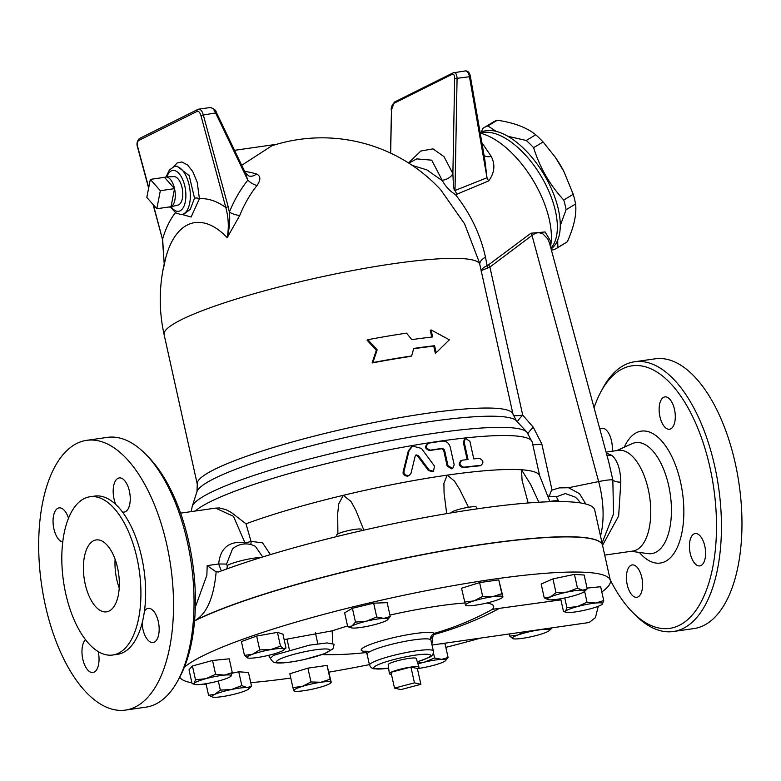 <?xml version="1.0" encoding="UTF-8"?>
<svg xmlns="http://www.w3.org/2000/svg" width="781" height="781" viewBox="0 0 781 781"><rect width="100%" height="100%" fill="white"/><g stroke="black" fill="none" stroke-linecap="round" stroke-linejoin="round"><path stroke-width="1.17" d="M528.024 433.435A18.168 2.597 139 0 1 533.257 427.178L522.723 415.121A18.168 2.636 -41.3 0 0 517.334 421.799M532.72 444.399A18.168 2.499 167.5 0 0 541.838 444.077L552.04 490.117C551.22 490.653 550.341 492.733 549.394 496.365L547.637 495.837M487.656 268.088A4.54 2.841 68 0 1 487.149 265.618C482.765 267.824 480.813 269.767 481.262 271.437C481.008 270.734 483.146 269.611 487.656 268.088L489.902 267.063A4.54 2.236 53.3 0 1 488.789 264.661L487.149 265.618L485.46 257.134C480.422 234.427 470.416 213.574 455.43 194.557L457.041 194.147A10.905 5.418 67.6 0 1 455.011 190.486C453.595 192.165 453.117 179.601 452.892 173.665L444.018 156.649L432.996 148.868L420.793 151.036L408.531 162.956M440.66 189.724L464.558 223.805L479.309 262.299M479.807 264.476A18.168 7.732 167.7 0 1 485.46 257.134M416.79 158.894L431.708 160.164L442.466 180.831C445.658 186.61 449.973 191.179 455.43 194.557M442.466 180.831L426.904 169.897L412.261 165.396M558.854 501.578L556.355 496.804L549.394 496.365M556.355 496.794L565.346 493.582L574.992 496.999A19.984 19.984 0 0 1 580.224 502.876M585.838 504.018L579.531 493.69L568.519 487.744L559.294 487.891L552.05 490.107M215.507 508.128L219.441 507.972L225.934 509.632L231.127 512.336L245.976 523.807A174.417 23.977 -12.5 0 1 343.279 495.32A174.417 23.977 -12.5 0 1 447.23 475.141A174.417 23.977 -12.5 0 1 521.474 469.762A174.417 23.977 -12.5 0 1 539.603 475.609L549.863 501.441M528.19 502.964L522.098 480.481L521.474 469.762L530.689 484.532L538.861 502.232M163.307 269.494A100.856 48.939 78.4 0 1 165.826 257.457A100.856 48.939 78.4 0 1 227.203 237.668L239.787 215.41A141.478 122.685 -116.5 0 1 257.056 185.439C260.942 179.757 260.737 175.94 256.441 173.987A155.683 77.524 -115.3 0 0 244.658 171.459M163.785 266.926L165.826 257.457A161.696 161.696 0 0 0 164.088 334.522A161.696 22.229 -12.5 0 1 317.145 277.831A161.696 22.229 -12.5 0 1 479.817 264.525A161.696 161.696 0 0 0 479.3 262.26M440.914 189.998A161.696 161.696 0 0 0 271.886 145.774L241.7 165.289M372.107 362.96L376.315 350.288L367.041 340.125L367.89 339.706L377.155 349.868L372.947 362.54L372.107 362.96A161.696 22.229 167.5 0 1 410.816 356.39L411.626 355.99L413.735 348.424A163.512 22.473 -12.5 0 1 434.578 345.739L433.758 346.149A161.696 22.229 167.5 0 0 413.657 348.726M431.747 337.06L430.253 330.334L431.073 329.924L432.635 336.953A163.512 22.473 167.5 0 0 411.792 339.637L406.559 333.145A163.512 22.473 167.5 0 0 367.89 339.706M434.578 345.739L436.14 352.768L435.32 353.178L433.758 346.149M433.523 471.334L434.48 466.101L421.447 448.401L412.632 446.088L409.127 450.52L403.982 471.324L403.962 472.935L405.544 475.209L409.254 475.473L411.05 473.237L415.199 456.016L416.068 454.913L418.274 455.489L429.228 470.123L433.523 471.334L432.713 471.744L428.408 470.533L417.454 455.899L415.687 455.177M409.254 475.473L407.477 476.205L404.704 475.629L403.123 473.354L403.094 471.958L408.297 450.93L411.812 446.498M480.11 465.788L480.94 465.378C483.956 462.713 483.439 460.37 479.388 458.349A176.233 24.221 167.5 0 0 473.784 458.896L469.889 441.324L465.496 438.336L464.158 441.939L468.044 459.511A176.233 24.221 167.5 0 0 462.167 460.204C458.837 463.016 459.355 465.359 463.729 467.223A176.233 24.221 -12.5 0 1 480.94 465.378L480.11 465.788A174.417 23.977 167.5 0 0 462.918 467.634C458.545 465.759 458.027 463.426 461.356 460.605M467.165 459.609L463.338 442.349L464.675 438.746L465.496 438.336M452.697 468.512L454.181 464.832L450.286 447.259C448.997 443.032 446.4 440.982 442.524 441.089A176.233 24.221 167.5 0 0 428.886 443.12C425.157 446.136 425.674 448.479 430.438 450.149A176.233 24.221 -12.5 0 1 442.505 448.333L444.467 449.866L447.972 465.681L452.697 468.512L451.887 468.912L447.162 466.091L443.657 450.276L441.695 448.743A174.417 23.977 167.5 0 0 429.628 450.549C424.864 448.88 424.347 446.537 428.076 443.52M557.712 240.089L557.849 247.489A70.407 34.979 58.9 0 1 556.677 248.27L566.147 242.559A70.407 34.979 -121.1 0 0 567.328 241.788C574.006 226.822 576.759 214.228 575.587 203.997A70.407 34.979 -121.1 0 0 573.234 194.303L563.843 171.41L555.262 157.176L543.098 141.966A70.407 34.979 -121.1 0 0 535.727 134.771C526.853 127.557 514.054 122.705 497.331 120.225A70.407 34.979 -121.1 0 0 493.485 121.953L484.015 127.664A70.407 34.979 58.9 0 1 487.852 125.936L496.14 131.345M555.262 157.176L555.467 157.469A61.777 30.693 58.9 0 1 563.716 171.166L563.843 171.41M556.677 248.27A70.407 34.979 58.9 0 1 555.457 248.934A70.407 34.979 58.9 0 1 552.831 249.998L551.298 249.744M507.943 136.304L526.257 140.482A70.407 34.979 58.9 0 1 533.628 147.677C539.739 167.485 549.785 184.931 563.765 200.014A70.407 34.979 58.9 0 1 566.108 209.708L560.26 225.582M481.291 132.087L482.834 128.435A70.407 34.979 58.9 0 1 484.015 127.664M480.139 132.663A68.132 33.847 58.9 0 1 480.715 132.36A68.132 33.847 58.9 0 1 538.89 166.499L539.232 166.978A63.593 31.591 58.9 0 1 547.725 181.075L547.989 181.602A68.132 33.847 58.9 0 1 551.074 248.914M487.852 125.936L497.331 120.225M557.849 247.489L567.328 241.788M566.108 209.708L575.587 203.997M563.765 200.014L573.234 194.303M533.628 147.677L543.098 141.966M526.257 140.482L535.727 134.771M160.339 190.691L156.825 208.732L146.808 197.427L150.323 179.386L160.339 190.691L174.544 188.651L171.039 206.692L156.825 208.732M164.527 177.346L174.544 188.651A15.171 7.263 -98.2 0 0 165.972 176.975A15.171 7.263 -98.2 0 0 164.527 177.346L150.323 179.386M168.784 207.014A15.171 7.263 -98.2 0 0 170.278 206.975A15.171 7.263 -98.2 0 0 171.039 206.692A15.171 7.263 -98.2 0 0 174.544 188.651M165.972 176.975L173.968 176.623A14.38 6.883 81.8 0 1 182.364 189.139A14.38 6.883 81.8 0 1 178.761 204.788A14.38 6.883 81.8 0 1 178.039 205.052L170.278 206.975M414.447 682.858L420.871 684.341L400.917 689.603L394.503 688.12L414.447 682.858L410.943 667.052L417.366 668.526L420.871 684.341M417.366 668.526A15.171 2.089 167.5 0 0 418.987 667.111L416.263 658.5A14.38 1.972 -12.5 0 0 401.805 659.701A14.38 1.972 -12.5 0 0 388.186 664.719L389.358 673.681A15.171 2.089 167.5 0 1 390.988 672.304L410.943 667.052A15.171 2.089 167.5 0 0 390.988 672.304L394.503 688.12M418.987 667.111A15.171 2.089 167.5 0 0 410.943 667.052M389.358 673.681A15.171 2.089 167.5 0 0 391.427 674.276M558.405 501.587L558.337 501.236A12.721 1.747 167.5 0 0 547.911 501.792M476.732 508.9L476.351 507.181A12.721 1.747 167.5 0 0 466.667 507.591A12.721 1.747 167.5 0 0 452.882 511.516A12.721 1.747 167.5 0 0 451.516 512.687L451.545 512.814M361.828 530.611L361.574 529.459A12.721 1.747 167.5 0 0 348.775 530.504A12.721 1.747 167.5 0 0 336.738 534.965L337.08 536.488M417.708 663.089L424.317 662.171A19.076 2.626 167.5 0 0 417.962 663.879M434.578 657.983L441.695 659.369A19.076 2.626 167.5 0 0 424.317 662.171L434.578 657.983L433.416 652.701M417.386 668.614A19.076 2.626 167.5 0 0 430.048 666.232A19.076 2.626 167.5 0 0 444.555 661.4A19.076 2.626 167.5 0 0 445.395 660.814A19.076 2.626 167.5 0 0 441.695 659.369L448.079 657.465L445.473 660.746M512.971 638.721L509.778 636.154L517.774 635.051A19.076 2.626 167.5 0 0 512.902 638.702A19.076 2.626 167.5 0 0 512.971 638.721A19.076 2.626 167.5 0 0 526.043 637.755A19.076 2.626 167.5 0 0 544.054 633.147A19.076 2.626 167.5 0 0 549.121 630.706A19.076 2.626 167.5 0 0 548.926 629.496A19.076 2.626 167.5 0 0 535.786 630.452A19.076 2.626 167.5 0 0 517.774 635.051L523.407 631.936M530.348 630.941L538.958 629.711M547.325 628.51L548.926 629.496L551.308 628.754L549.121 630.706M560.67 598.754L563.491 611.494L565.571 611.24A19.076 2.626 167.5 0 0 566.03 612.294A19.076 2.626 167.5 0 0 572.2 612.304A19.076 2.626 167.5 0 0 590.602 608.741A19.076 2.626 167.5 0 0 602.18 604.279A19.076 2.626 167.5 0 0 602.366 604.094L602.18 604.279M563.491 611.494L566.03 612.294M566.918 607.686L577.335 606.603A19.076 2.626 167.5 0 0 565.571 611.24L566.918 607.686L564.761 597.973M587.029 602.219L595.737 603.03A19.076 2.626 167.5 0 0 577.335 606.603L587.029 602.219L584.618 591.334M603.713 600.55L602.366 604.094A19.076 2.626 167.5 0 0 595.737 603.03L603.713 600.55L600.648 586.736L587.039 588.093M548.018 599.583L544.24 597.855L550.498 596.928A19.076 2.626 167.5 0 0 548.155 599.623A19.076 2.626 167.5 0 0 549.463 599.828A19.076 2.626 167.5 0 0 565.063 597.904A19.076 2.626 167.5 0 0 581.689 593.082A19.076 2.626 167.5 0 0 584.305 591.607A19.076 2.626 167.5 0 0 582.714 590.182L587.214 588.854L584.305 591.607M556.013 592.701L567.113 592.096A19.076 2.626 167.5 0 0 550.498 596.928L556.013 592.701L552.948 578.887L574.435 574.386L584.149 575.041L587.214 588.854M577.491 588.2L582.714 590.182A19.076 2.626 167.5 0 0 567.113 592.096L577.491 588.2L574.435 574.386M465.671 604.904L465.496 605.119A19.076 2.626 167.5 0 0 466.169 605.568A19.076 2.626 167.5 0 0 475.6 605.177A19.076 2.626 167.5 0 0 494.217 600.999A19.076 2.626 167.5 0 0 502.32 597.553A19.076 2.626 167.5 0 0 502.72 596.762L502.72 596.762A19.076 2.626 167.5 0 0 492.616 596.704L501.822 593.687L502.72 596.762M464.597 602.044L473.999 600.882A19.076 2.626 167.5 0 0 465.496 605.119L461.532 588.23L479.612 582.616L498.756 579.873L501.822 593.687M482.678 596.43L492.616 596.704A19.076 2.626 167.5 0 0 473.999 600.882L482.678 596.43L479.612 582.616M351.391 627.846L347.711 626.665L351.958 626.03A19.076 2.626 167.5 0 0 351.391 627.846A19.076 2.626 167.5 0 0 354.818 628.061A19.076 2.626 167.5 0 0 372.195 625.249A19.076 2.626 167.5 0 0 386.712 620.417A19.076 2.626 167.5 0 0 387.552 619.831A19.076 2.626 167.5 0 0 383.842 618.386L390.227 616.473L387.62 619.763M366.465 621.188L376.735 616.99L383.842 618.386A19.076 2.626 167.5 0 0 366.465 621.188A19.076 2.626 167.5 0 0 351.958 626.03L355.472 622.096L366.465 621.188M283.62 648.718L286.002 647.976L283.815 649.929A19.076 2.626 167.5 0 0 283.62 648.718A19.076 2.626 167.5 0 0 270.48 649.675L280.496 646.18L283.62 648.718M247.665 657.944L247.597 657.924A19.076 2.626 167.5 0 0 247.665 657.944L247.655 657.944A19.076 2.626 167.5 0 0 260.737 656.977A19.076 2.626 167.5 0 0 278.749 652.369A19.076 2.626 167.5 0 0 283.815 649.929M252.468 654.273L259.722 649.88L270.48 649.675A19.076 2.626 167.5 0 0 252.468 654.273A19.076 2.626 167.5 0 0 247.597 657.924L244.473 655.376L252.468 654.273M224.313 675.116L232.289 672.636L230.942 676.19A19.076 2.626 167.5 0 0 224.313 675.116A19.076 2.626 167.5 0 0 205.911 678.689L215.605 674.306L224.313 675.116M195.494 679.782L192.429 665.968L189.012 669.766L192.067 683.58L194.147 683.326L195.494 679.782L205.911 678.689A19.076 2.626 167.5 0 0 194.147 683.326A19.076 2.626 167.5 0 0 194.606 684.381A19.076 2.626 167.5 0 0 200.776 684.4A19.076 2.626 167.5 0 0 219.178 680.827A19.076 2.626 167.5 0 0 230.756 676.366M192.067 683.58L194.606 684.381M231.449 689.516L241.827 685.62L247.05 687.592A19.076 2.626 167.5 0 0 231.449 689.516A19.076 2.626 167.5 0 0 214.824 694.348L220.34 690.121L231.449 689.516M251.541 686.274L248.641 689.027A19.076 2.626 167.5 0 0 247.05 687.592L251.541 686.274L248.475 672.461L238.761 671.806L241.827 685.62M212.344 697.003L208.576 695.275L214.824 694.348A19.076 2.626 167.5 0 0 212.481 697.043A19.076 2.626 167.5 0 0 213.799 697.248A19.076 2.626 167.5 0 0 229.399 695.324A19.076 2.626 167.5 0 0 246.025 690.502A19.076 2.626 167.5 0 0 248.641 689.027M551.142 627.963L551.308 628.754M509.29 633.967L509.778 636.154M498.756 579.873L502.886 596.547M347.711 626.665L344.646 612.86L352.407 608.282L373.669 603.186L376.735 616.99M352.407 608.282L355.472 622.096M373.669 603.186L387.161 602.659L390.227 616.473M244.473 655.376L241.407 641.562L256.666 636.066L259.722 649.88M256.666 636.066L277.431 632.366L280.496 646.18M277.431 632.366L282.947 634.162L286.002 647.976M192.429 665.968L212.539 660.492L215.605 674.306M212.539 660.492L229.224 658.822L232.289 672.636M206.008 683.687L208.576 695.275M218.329 681.052L220.34 690.121M232.162 673.193L238.761 671.806M440.582 643.817L445.014 643.651L448.079 657.465M552.948 578.887L541.184 584.042L544.24 597.855M302.296 686.421L310.975 681.969L320.913 682.243A19.076 2.626 167.5 0 0 302.296 686.421A19.076 2.626 167.5 0 0 293.793 690.658L292.895 687.583L302.296 686.421M330.119 679.226L331.017 682.301A19.076 2.626 167.5 0 0 320.913 682.243L330.119 679.226L327.054 665.412L331.183 682.086M293.968 690.443L293.793 690.658A19.076 2.626 167.5 0 0 294.466 691.107A19.076 2.626 167.5 0 0 303.897 690.716A19.076 2.626 167.5 0 0 322.514 686.538A19.076 2.626 167.5 0 0 330.617 683.092A19.076 2.626 167.5 0 0 331.017 682.301M310.975 681.969L307.909 668.155L289.829 673.769L292.895 687.583M307.909 668.155L327.054 665.412M194.576 620.739A220.75 30.342 -12.5 0 1 195.152 620.446A220.75 30.342 -12.5 0 1 434.421 552.333A220.75 30.342 -12.5 0 1 602.512 545.158A220.75 30.342 -12.5 0 1 602.532 545.245M602.512 545.158L594.722 510.022A220.75 30.342 167.5 0 0 453.283 512.531A220.75 30.342 167.5 0 0 218.797 571.897L216.093 571.848L216.054 572.942C213.633 597.895 206.662 613.739 195.152 620.446L194.576 620.719M431.883 644.305L432.859 636.652A3.632 2.851 -16.1 0 0 430.878 639.903L433.377 651.042A32.704 4.491 167.5 0 0 400.477 653.736A32.704 4.491 167.5 0 0 369.52 665.197L371.209 667.745L374.031 668.878L388.645 668.224M432.859 636.652L433.777 634.582A3.632 1.367 74.2 0 1 434.226 633.381C431.024 635.549 429.911 637.726 430.878 639.903A32.704 4.491 -12.5 0 0 397.334 642.948A32.704 4.491 -12.5 0 0 367.099 654.253L364.688 651.198L370.35 651.383M486.758 603.03A101.237 13.912 -12.5 0 1 492.44 609.317L560.924 599.867M492.44 609.317C474.018 619.489 454.61 627.504 434.226 633.381A37.517 5.155 167.5 0 0 382.866 640.381A37.517 5.155 167.5 0 0 370.292 651.413M433.777 634.582C456.651 628.295 478.265 619.704 498.62 608.809M332.794 643.261L332.15 630.853A101.237 13.912 -12.5 0 1 347.565 626.011M389.924 615.086A101.237 13.912 -12.5 0 1 464.851 602.981M480.852 638.038A220.75 30.342 -12.5 0 1 445.834 647.351M369.393 664.621A220.75 30.342 -12.5 0 1 328.977 672.138M290.786 678.064A220.75 30.342 -12.5 0 1 250.74 682.672M206.135 684.283A220.75 30.342 -12.5 0 1 203.089 684.127M191.911 682.848A220.75 30.342 -12.5 0 1 179.737 677.147M184.345 667.257A220.75 30.342 -12.5 0 1 202.982 655.767A220.75 30.342 -12.5 0 1 442.251 587.644A220.75 30.342 -12.5 0 1 610.342 580.468A220.75 30.342 -12.5 0 1 601.809 591.978M432.049 645.038L589.138 622.516L595.444 617.625L598.266 606.281M194.557 620.944A220.75 30.342 -12.5 0 1 195.191 620.622A220.75 30.342 -12.5 0 1 434.461 552.509A220.75 30.342 -12.5 0 1 602.551 545.333L610.342 580.468M218.016 572.102L218.797 571.897M273.77 655.279L309.422 645.155L327.014 642.929L334.073 644.208C333.448 647.791 332.862 649.47 332.296 649.245L324.154 653.834L304.356 659.525C281.668 664.406 275.176 662.942 274.307 662.268C273.662 662.678 272.325 661.37 270.294 658.344L273.77 655.279M428.886 443.12L427.197 443.803M377.155 349.868L376.315 350.288M372.947 362.54A163.512 22.473 -12.5 0 1 411.626 355.99M436.14 352.768L449.368 339.803L431.073 329.924M462.167 460.204L460.565 460.839M180.606 513.137L215.595 508.119L233.48 516.329L244.814 542.502A5.447 1.533 171.9 0 0 251.023 541.36L245.986 523.797M270.421 554.617L262.553 542.854L251.023 541.36A5.447 3.671 -111.3 0 1 250.564 544.494M226.5 569.056A5.447 5.018 58.4 0 0 227.164 565.542L226.539 564.067L232.494 548.965A19.984 19.984 0 0 1 255.377 546.368L262.728 556.97M226.539 564.067L218.651 563.97C220.262 548.077 228.989 540.921 244.814 542.502A5.447 2.011 -76.2 0 0 244.795 543.937M337.89 533.911L337.704 513.566L338.739 503.891L343.279 495.32L351.011 501.48L355.882 510.374L363.858 530.153M216.093 571.848L207.19 565.61L218.651 563.97L221.345 570.94M207.19 565.61L206.867 575.246L195.318 607.149M442.29 180.245A10.905 7.654 160.5 0 0 452.892 173.665L454.649 78.481L457.08 78.305C456.797 74.527 455.792 72.604 454.064 72.555L453.556 72.711A1.816 1.572 -116.5 0 0 453.136 72.848L394.825 101.891M457.041 194.147L488.633 180.948A10.905 5.408 69.1 0 1 486.993 177.756L455.011 190.486L457.08 78.305L470.416 76.626L484.816 159.627L486.993 177.756L469.44 76.538C468.61 72.828 467.263 70.954 465.417 70.925L465.388 70.925C468.044 70.827 469.713 72.721 470.416 76.636M488.633 180.948C494.578 172.904 495.447 164.732 491.239 156.415A10.905 6.804 -30 0 1 484.083 155.419M482.834 149.503L484.816 159.627M491.239 156.415L481.877 142.689M390.676 153.154L391.476 109.945L390.49 153.066M480.227 133.17A75.327 37.429 58.9 0 1 499.762 142.738A75.327 37.429 58.9 0 1 550.703 227.3A75.327 37.429 58.9 0 1 551.191 242.1L545.089 231.967L530.943 233.216L488.789 264.661M243.487 169.565L245.293 172.796L248.797 175.93A10.905 8.591 107.4 0 0 248.797 175.94A10.905 8.591 107.4 0 0 256.441 173.987M216.435 112.562C215.946 110.111 213.818 108.442 210.06 107.544L210.089 107.544C212.129 107.544 213.965 109.35 215.615 112.942L216.444 112.562L245.293 172.796L247.821 180.167A10.905 5.028 -141.6 0 0 257.056 185.439M197.046 111.41A1.816 1.572 -116.5 0 1 197.788 109.467L139.477 138.51A1.816 1.572 63.5 0 0 138.725 140.463L197.046 111.41C198.599 110.99 199.887 112.337 200.893 115.432L215.615 112.942L247.821 180.167A151.016 130.954 63.5 0 0 229.38 212.159A10.905 4.296 -158.2 0 0 239.787 215.41M228.169 206.76L229.38 212.159C230.2 220.008 229.477 228.511 227.203 237.668C229.028 227.788 228.56 217.723 225.797 207.482L228.169 206.76L203.255 114.709C202.162 111.039 200.649 109.194 198.735 109.164L198.208 109.33A1.816 1.572 -116.5 0 0 197.788 109.467L198.725 109.174M153.056 204.476L162.428 239.113L153.398 204.866M162.428 239.113L164.215 263.949L162.624 238.957A123.525 59.942 -101.6 0 1 175.461 212.666M139.477 138.51C137.046 141.068 136.402 143.919 137.524 147.062L137.71 146.906C137.007 143.655 137.339 141.507 138.725 140.463M182.002 214.463L191.12 217.02L199.419 198.735L197.193 182.158L192.741 171.537L187.674 165.045L181.885 161.96L177.102 162.995L173.694 166.822M177.121 166.197L189.197 175.647L194.518 198.13A3.632 1.367 -178.5 0 1 199.419 198.735A123.525 59.942 -101.6 0 1 225.797 207.482L200.893 115.432M194.518 198.13L190.31 209.318L183.76 214.209L181.778 214.502A24.24 11.598 81.8 0 1 180.762 214.55L175.774 212.871L170.365 206.945M173.138 167.066A24.24 11.598 81.8 0 1 173.909 166.753A24.24 11.598 81.8 0 1 174.895 166.509A24.24 11.598 81.8 0 1 189.822 188.856A24.24 11.598 81.8 0 1 181.778 214.502M602.551 545.304L618.65 515.977L620.807 482.18A14.536 5.76 -11 0 1 612.841 479.944L613.515 513.937L602.063 543.098M620.807 482.18C620.505 469.274 617.498 460.321 611.777 455.333A14.536 11.559 -58.3 0 1 606.837 454.962M530.943 233.216A4.54 2.236 -127.2 0 0 532.007 235.413L535.746 233.129L538.783 232.631L542.902 233.861L547.784 238.947L549.512 243.125L608.76 462.059L612.841 479.944A29.073 3.261 164.9 0 0 598.637 481.584A63.593 30.859 78.4 0 1 600.491 536.049M611.777 455.333L606.31 453.029M604.719 555.096L632.815 551.064A50.872 24.348 -98.2 0 0 636.505 549.902A50.872 24.348 -98.2 0 0 649.06 493.309A50.872 24.348 -98.2 0 0 618.376 450.354L606.066 452.121M594.058 407.731A132.633 63.486 81.8 0 1 600.814 391.945A132.633 63.486 81.8 0 1 702.773 441.577A132.633 63.486 81.8 0 1 679.294 625.347A132.633 63.486 81.8 0 1 632.376 612.06A132.633 63.486 81.8 0 1 610.195 579.805M627.221 584.735A16.352 7.83 81.8 0 1 632.19 564.927A16.352 7.83 81.8 0 1 641.797 577.481A16.352 7.83 81.8 0 1 636.837 597.289A16.352 7.83 81.8 0 1 627.221 584.735M599.857 429.189A16.352 7.83 81.8 0 1 600.706 428.632A16.352 7.83 81.8 0 1 601.897 428.261A16.352 7.83 81.8 0 1 612.128 451.252M674.501 409.439A16.352 7.83 81.8 0 1 669.532 429.247A16.352 7.83 81.8 0 1 659.925 416.693A16.352 7.83 81.8 0 1 664.895 396.885A16.352 7.83 81.8 0 1 674.501 409.439M701.016 565.542A16.352 7.83 81.8 0 1 699.835 565.913A16.352 7.83 81.8 0 1 689.965 552.099A16.352 7.83 81.8 0 1 694.006 533.911A16.352 7.83 81.8 0 1 695.188 533.54A16.352 7.83 81.8 0 1 705.048 547.344A16.352 7.83 81.8 0 1 701.016 565.542M178.048 680.29L179.835 676.951A132.633 63.486 -98.2 0 0 148.273 456.846L145.617 454.142A136.265 65.233 81.8 0 1 178.048 680.29A136.265 65.233 81.8 0 1 155.849 704.032A136.265 65.233 81.8 0 1 145.979 707.147L125.448 710.095A136.265 65.233 -98.2 0 0 135.318 706.981A136.265 65.233 -98.2 0 0 168.96 555.389A136.265 65.233 -98.2 0 0 86.759 440.328A136.265 65.233 -98.2 0 0 41.539 584.471A136.265 65.233 -98.2 0 0 125.448 710.095M632.376 612.06L635.031 614.754A136.265 65.233 -98.2 0 0 673.359 631.517A136.265 65.233 -98.2 0 0 683.229 628.402A136.265 65.233 -98.2 0 0 716.87 476.81A136.265 65.233 -98.2 0 0 634.68 361.749A136.265 65.233 -98.2 0 0 602.6 388.606L600.814 391.945M673.359 631.517L693.889 628.578A136.265 65.233 -98.2 0 0 703.759 625.464A136.265 65.233 -98.2 0 0 737.401 473.872A136.265 65.233 -98.2 0 0 655.2 358.811L634.68 361.749M86.759 440.328L107.29 437.38A136.265 65.233 81.8 0 1 145.617 454.142M115.1 559.284A36.336 17.397 -98.2 0 0 119.22 587.966M109.155 611.025A36.336 17.397 81.8 0 1 106.528 611.855A36.336 17.397 81.8 0 1 84.153 578.36A36.336 17.397 81.8 0 1 96.209 539.925A36.336 17.397 81.8 0 1 118.126 570.599A36.336 17.397 81.8 0 1 109.155 611.025M98.201 651.598A17.26 8.259 81.8 0 1 92.949 672.5A17.26 8.259 81.8 0 1 82.854 659.447A17.26 8.259 81.8 0 1 85.471 639.688M62.763 542.034A17.26 8.259 81.8 0 1 53.235 524.842A17.26 8.259 81.8 0 1 59.131 507.884A17.26 8.259 81.8 0 1 68.513 518.291M115.842 504.546A17.26 8.259 81.8 0 1 119.259 477.923A17.26 8.259 81.8 0 1 129.89 493.836A17.26 8.259 81.8 0 1 124.159 512.092A17.26 8.259 81.8 0 1 122.422 511.965A79.945 38.269 -98.2 0 0 115.842 504.546A79.945 38.269 -98.2 0 0 94.755 496.081L90.02 496.755A79.945 38.269 -98.2 0 0 63.486 581.318A79.945 38.269 -98.2 0 0 112.718 655.025A79.945 38.269 -98.2 0 0 118.507 653.199A79.945 38.269 -98.2 0 0 138.237 564.263A79.945 38.269 -98.2 0 0 90.02 496.755M144.426 611.23A17.26 8.259 81.8 0 1 148.185 608.37A17.26 8.259 81.8 0 1 158.807 624.283A17.26 8.259 81.8 0 1 153.086 642.538A17.26 8.259 81.8 0 1 142.122 623.082A79.945 38.269 -98.2 0 0 144.426 611.23A79.945 38.269 -98.2 0 0 122.422 511.965M112.718 655.025L117.453 654.341A79.945 38.269 -98.2 0 0 123.242 652.516A79.945 38.269 -98.2 0 0 142.122 623.082M550.537 246.903L551.191 242.1A4.54 3.622 -5.8 0 0 549.863 244.424M538.89 166.499A68.132 33.847 58.9 0 1 547.989 181.602M446.693 513.634L444.067 493.045L443.901 483.361L447.23 475.141L454.532 481.135L459.618 489.296L468.502 507.279M541.838 444.077L533.257 427.178M513.283 415.287A18.168 2.499 167.5 0 0 522.723 415.121L489.902 267.063L532.007 235.413L598.637 481.584L568.519 487.744M197.271 484.21L196.968 491.639A164.137 22.561 -12.5 0 1 352.202 435.974A164.137 22.561 -12.5 0 1 516.426 420.822L513 414.213A161.696 22.229 167.5 0 0 350.327 427.51A161.696 22.229 167.5 0 0 197.271 484.21L164.088 334.522M516.426 420.822L526.96 432.196A171.986 23.635 167.5 0 0 354.886 448.069A171.986 23.635 167.5 0 0 192.224 506.4L191.218 511.614M195.328 511.018A174.417 23.977 -12.5 0 1 377.213 452.17A174.417 23.977 -12.5 0 1 532.232 442.183L526.96 432.196M332.15 630.853L284.157 639.629M388.645 668.175A29.073 3.993 -12.5 0 1 377.184 665.148A29.073 3.993 -12.5 0 1 415.404 655.152A29.073 3.993 -12.5 0 1 427.49 658.012A29.073 3.993 -12.5 0 1 417.308 661.819M279.52 659.291A27.257 3.749 -12.5 0 1 325.57 648.952A27.257 3.749 -12.5 0 1 304.531 659.437A27.257 3.749 -12.5 0 1 279.52 659.291M447.972 465.681L447.162 466.091M444.467 449.866L443.657 450.276M430.438 450.149L429.628 450.549M442.505 448.333L441.695 448.743M463.729 467.223L462.918 467.634M464.158 441.939L463.338 442.349M429.228 470.123L428.408 470.533M418.274 455.489L417.454 455.899M403.982 471.324L403.142 471.744M409.127 450.52L408.297 450.93M261.205 557.449A19.935 2.743 167.5 0 0 242.725 560.338A19.935 2.743 167.5 0 0 227.164 565.542M391.476 109.945L394.005 103.287L452.316 74.234C453.781 73.834 454.562 75.249 454.649 78.481M394.005 103.287A1.816 1.572 -116.5 0 1 394.815 101.891C392.013 104.82 390.832 107.573 391.291 110.15M452.316 74.234A1.816 1.572 -116.5 0 1 453.136 72.848L465.417 70.925M148.722 187.586L137.71 146.906M166.851 176.936A20.648 9.889 81.8 0 1 171.254 170.922A20.648 9.889 81.8 0 1 185.888 195.543A20.648 9.889 81.8 0 1 171.127 206.76M639.356 552.431A66.649 31.904 -98.2 0 0 665.148 561.539A66.649 31.904 -98.2 0 0 676.219 467.077A66.649 31.904 -98.2 0 0 624.263 447.201M616.726 450.588L632.18 443.647A56.076 26.847 81.8 0 1 668.809 486.221A56.076 26.847 81.8 0 1 655.708 552.343A56.076 26.847 81.8 0 1 647.947 553.622L631.165 551.308M480.217 133.131A68.132 33.847 58.9 0 1 540.169 174.661A68.132 33.847 58.9 0 1 550.888 248.212M416.908 158.836L408.775 163.112M513 414.213L479.817 264.525M196.968 491.639L192.224 506.4M539.7 475.863L532.232 442.183M466.169 605.568L465.652 605.412M502.32 597.553L502.886 597.055M330.617 683.092L331.183 682.594M294.466 691.107L293.949 690.951M286.998 639.024L289.38 649.772M315.397 632.805L317.828 643.798M322.114 654.585A321.587 321.587 0 0 0 366.328 652.535M367.099 654.253L369.52 665.197M433.377 651.042C433.65 654.253 431.971 656.489 428.339 657.748L417.327 661.868M268.605 655.318L270.294 658.344M412.632 446.088L411.802 446.498M137.515 147.062L148.624 188.104M198.735 109.164L210.089 107.544M174.895 166.509L177.238 166.177M234.534 150.323L276.757 144.27M173.909 166.753L169.389 170.004L166.06 176.965"/></g></svg>
